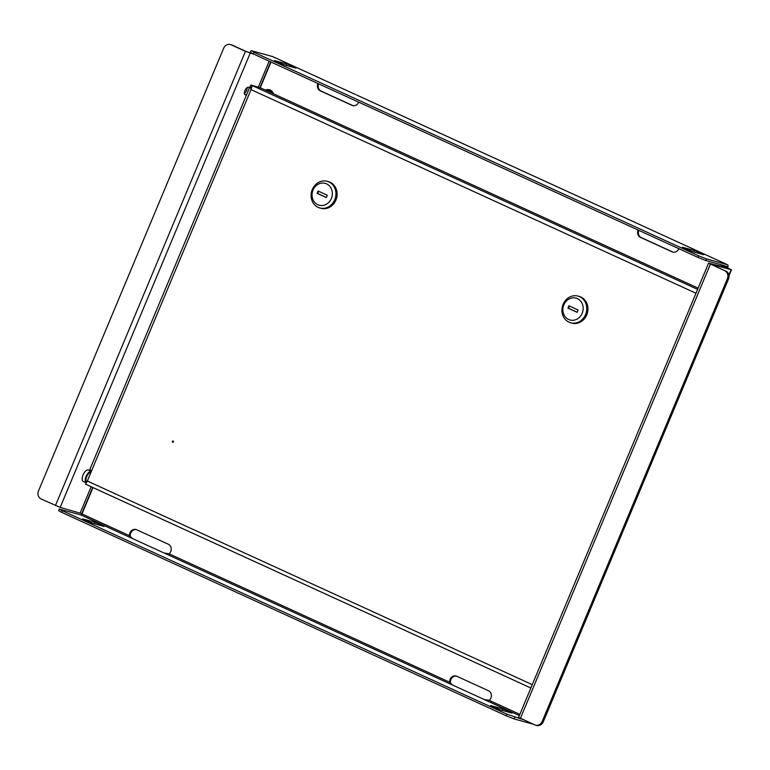 <?xml version="1.0" encoding="UTF-8"?>
<svg xmlns="http://www.w3.org/2000/svg" width="770" height="770" viewBox="0 0 770 770"><rect width="100%" height="100%" fill="white"/><g stroke="black" fill="none" stroke-linecap="round" stroke-linejoin="round"><path stroke-width="1.16" d="M247.093 87.626A4.091 1.858 -65.4 0 1 246.525 90.629A4.091 1.858 -65.4 0 1 244.379 93.555M246.843 94.152A4.091 1.858 -65.4 0 1 245.053 94.777A4.091 1.858 -65.4 0 1 244.947 90.562A4.091 1.858 -65.4 0 1 248.46 87.337A4.091 1.858 -65.4 0 1 249.143 88.656M230.423 44.554L231.539 44.862A6.295 5.592 105.5 0 1 232.28 45.132L231.173 44.824A6.295 5.592 -74.5 0 0 230.423 44.554A6.295 5.592 -74.5 0 0 223.647 48.279L38.5 490.885A6.295 5.592 -74.5 0 0 41.176 499.018L60.176 507.411L82.072 513.715M231.173 44.824L245.447 51.349L254.139 54.314M232.28 45.132L246.554 51.657L252.185 53.409M101.457 491.472A6.67 5.929 -74.5 0 0 102.15 491.847A6.67 5.929 -74.5 0 0 102.891 492.117M102.102 525.053L104.191 526.459L92.506 523.225L82.688 518.942L95.008 522.262L102.102 525.053M509.961 711.711L512.04 713.116L500.365 709.882L490.548 705.59L502.868 708.92L509.961 711.711M92.997 487.593L81.976 513.946A1.261 0.568 -65.4 0 1 80.927 514.957L59.309 509.057L62.332 510.722L61.658 512.339L58.626 510.683L59.309 509.057M533.215 724.204L514.1 718.901L506.217 715.802L506.891 714.175L523.186 719.613M456.591 676.166A5.66 5.034 -74.5 0 0 450.402 682.422L449.622 682.21L449.882 682.99M136.425 529.644A5.66 5.034 -74.5 0 0 130.236 535.901L129.456 535.679L129.716 536.469M136.704 529.76A5.66 5.034 -74.5 0 0 136.04 529.51A5.66 5.034 -74.5 0 0 129.456 535.679L132.421 538.519L164.029 552.985L169.082 553.813A5.66 5.034 -74.5 0 0 168.322 544.226L136.704 529.76M456.88 676.281A5.66 5.034 -74.5 0 0 456.206 676.041A5.66 5.034 -74.5 0 0 449.622 682.21L452.587 685.05L484.195 699.506L489.248 700.344A5.66 5.034 -74.5 0 0 488.488 690.748L456.88 676.281M506.891 714.175L62.332 510.722M506.217 715.802L61.658 512.339M450.402 682.422L450.286 683.702M130.236 535.901L130.111 537.171M273.36 93.748A6.67 5.929 -74.5 0 0 270.241 90.023A6.67 5.929 -74.5 0 0 265.506 90.148M701.701 253.349L694.607 250.548L682.287 247.228L692.105 251.511L703.78 254.755L701.701 253.349M293.842 66.692L286.748 63.891L274.428 60.57L284.245 64.853L295.93 68.097L293.842 66.692M727.419 268.306L727.602 267.864A3.022 1.376 114.6 0 0 727.525 264.745A3.022 1.376 114.6 0 0 727.429 264.707L706.514 258.913L705.84 260.539L697.957 257.43L698.631 255.813L706.514 258.913M726.639 268.095L726.822 267.642A1.261 0.568 114.6 0 0 726.793 266.343A1.261 0.568 114.6 0 0 726.755 266.333L705.84 260.539M271.011 62.033L260.241 87.79M272.85 56.672A3.022 1.376 -65.4 0 0 272.763 56.624A3.022 1.376 -65.4 0 0 272.667 56.585L251.752 50.791L254.071 52.35L698.631 255.813M318.645 83.834A5.66 5.034 -74.5 0 0 321.09 91.062L352.699 105.529A5.66 5.034 -74.5 0 0 352.978 105.644M638.811 230.365A5.66 5.034 -74.5 0 0 641.256 237.584L672.865 252.05A5.66 5.034 -74.5 0 0 673.153 252.175M638.08 230.028A5.66 5.034 -74.5 0 0 640.476 237.372L672.085 251.838A5.66 5.034 -74.5 0 0 672.759 252.079A5.66 5.034 -74.5 0 0 678.871 248.691M317.914 83.507A5.66 5.034 -74.5 0 0 320.31 90.841L351.919 105.307A5.66 5.034 -74.5 0 0 352.583 105.557A5.66 5.034 -74.5 0 0 358.695 102.169M254.071 52.35L253.388 53.977L697.957 257.43M253.388 53.977L250.365 52.322L251.049 50.695M357.29 95.316L727.429 264.707M355.769 94.623L322.938 79.599M644.326 226.678L643.114 226.12M677.456 241.838L675.935 241.145M272.301 93.266A5.794 5.149 -74.5 0 0 269.211 90.591A5.794 5.149 -74.5 0 0 267.931 90.417A5.794 5.149 -74.5 0 0 266.564 90.639M272.609 93.401A5.794 5.149 -74.5 0 0 269.49 90.668A5.794 5.149 -74.5 0 0 269.356 90.629M725.792 270.982A6.295 5.592 105.5 0 1 728.459 279.115L727.352 278.798A6.295 5.592 -74.5 0 0 724.676 270.674L710.912 264.12L731.077 269.692L727.621 267.806M724.676 270.674L708.583 263.147L727.554 267.979M728.459 279.115L543.312 721.721A6.295 5.592 105.5 0 1 536.536 725.446L535.419 725.138A6.295 5.592 -74.5 0 1 534.678 724.868L518.595 717.342L708.583 263.147M535.419 725.138A6.295 5.592 -74.5 0 0 542.205 721.413L543.312 721.721M727.352 278.798L542.205 721.413M173.154 441.066A0.626 0.558 -74.5 0 0 172.673 442.221A0.626 0.558 -74.5 0 0 173.442 441.836A0.626 0.558 -74.5 0 0 173.154 441.066M251.992 85.855L251.107 85.056L250.221 86.086L251.049 89.618L87.318 481.019L532.272 684.646M695.993 293.255L251.049 89.618L252.233 85.576L260.578 87.905A3.898 1.771 -65.4 0 1 260.703 87.953A3.898 1.771 -65.4 0 1 260.809 88.011M85.499 484.157L530.867 687.985L85.499 484.157L87.318 481.019M91.63 470.701L89.763 469.681L250.221 86.086M251.107 85.056L259.307 87.52L252.127 85.528L251.203 88.252M90.975 472.27A5.351 2.425 114.6 0 0 89.898 472.53A5.351 2.425 114.6 0 0 86.067 480.894A5.351 2.425 114.6 0 0 86.587 481.895M86.038 480.759A5.101 2.31 -65.4 0 1 86.009 480.634A5.101 2.31 -65.4 0 1 89.657 472.655A5.101 2.31 -65.4 0 1 89.772 472.597M569.02 322.187A13.841 12.301 105.5 0 1 562.783 305.218A13.841 12.301 105.5 0 1 578.049 296.103A13.841 12.301 105.5 0 1 579.675 296.7A13.841 12.301 105.5 0 1 585.912 313.659A13.841 12.301 105.5 0 1 570.647 322.784A13.841 12.301 105.5 0 1 569.02 322.187M578.049 296.103L579.223 296.421A13.841 12.301 105.5 0 1 580.859 297.018A13.841 12.301 105.5 0 1 587.087 313.987A13.841 12.301 105.5 0 1 571.831 323.111L570.647 322.784M577.385 298.644A11.329 10.068 -74.5 0 0 563.842 304.872A11.329 10.068 -74.5 0 0 568.664 319.502A11.329 10.068 -74.5 0 0 582.197 313.275A11.329 10.068 -74.5 0 0 577.385 298.644M569.434 306.056L568.501 308.289L577.163 312.245M567.952 308.135L577.125 312.331L578.097 310.012L568.915 305.815L567.952 308.135L568.501 308.289M318.183 207.39A13.841 12.301 105.5 0 1 311.946 190.431A13.841 12.301 105.5 0 1 327.212 181.306A13.841 12.301 105.5 0 1 328.848 181.903A13.841 12.301 105.5 0 1 335.085 198.872A13.841 12.301 105.5 0 1 319.82 207.987A13.841 12.301 105.5 0 1 318.183 207.39M327.212 181.306L328.395 181.633A13.841 12.301 105.5 0 1 330.022 182.23A13.841 12.301 105.5 0 1 336.259 199.189A13.841 12.301 105.5 0 1 320.994 208.314L319.82 207.987M326.547 183.847A11.329 10.068 -74.5 0 0 313.015 190.084A11.329 10.068 -74.5 0 0 317.827 204.705A11.329 10.068 -74.5 0 0 331.369 198.477A11.329 10.068 -74.5 0 0 326.547 183.847M318.607 191.258L317.673 193.491L326.326 197.457M317.115 193.337L326.297 197.534L327.26 195.224L318.087 191.018L317.115 193.337L317.673 193.491M173.221 441.094A0.626 0.558 -74.5 0 0 172.894 442.269M91.37 471.346L88.463 470.018A6.295 2.859 114.6 0 0 83.064 474.965A6.295 2.859 114.6 0 0 83.227 481.462L86.019 482.732M91.361 471.356A6.295 2.859 114.6 0 0 86.125 476.361A6.295 2.859 114.6 0 0 86.028 482.703M81.784 513.58L92.708 487.458M80.205 512.964L91.168 486.756M258.354 87.077L269.182 61.196M259.923 87.703L270.722 61.908M60.176 507.411L250.173 53.217M55.45 505.553L245.447 51.349M514.774 717.284L514.1 718.901M129.456 535.679L81.976 513.946M449.622 682.21L169.082 553.813M519.846 714.348L489.248 700.344M519.327 715.59L484.195 699.506M452.587 685.05L164.029 552.985M132.421 538.519L80.927 514.957M502.868 708.92L502.242 710.402M95.008 522.262L94.392 523.744M693.982 252.04L694.607 250.548M286.132 65.383L286.748 63.891M719.661 264.37L726.822 267.642M272.667 56.585L324.16 80.157M321.09 91.062L320.31 90.841M352.699 105.529L351.919 105.307M641.256 237.584L640.476 237.372M672.865 252.05L672.085 251.838M731.077 269.692L728.863 274.986M710.402 264.139L520.404 718.343M697.601 289.405L252.233 85.576M698.13 288.153L260.578 87.905M251.164 87.828L251.501 87.039M356.76 95.057L643.537 226.303M272.763 56.624L323.371 79.782M676.926 241.588L727.525 264.745M731.5 269.75L728.978 275.766M260.703 87.953L698.13 288.144"/></g></svg>
